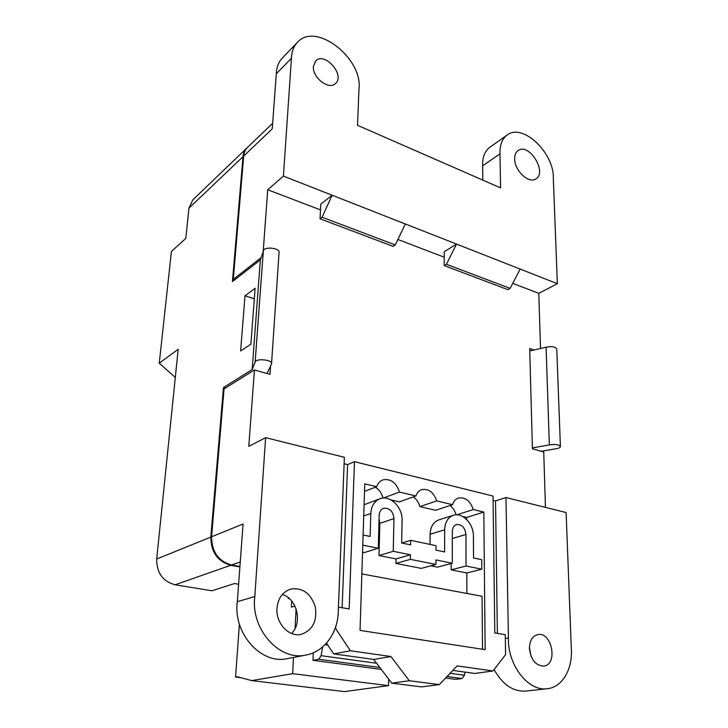 <?xml version="1.0" encoding="UTF-8"?>
<svg xmlns="http://www.w3.org/2000/svg" width="728" height="728" viewBox="0 0 728 728"><rect width="100%" height="100%" fill="white"/><g stroke="black" fill="none" stroke-linecap="round" stroke-linejoin="round"><path stroke-width="1.09" d="M239.921 566.52L231.522 565.028C218.364 561.161 211.712 551.751 211.575 536.782L224.051 388.907L254.436 369.942L248.794 446.355L265.62 437.665L344.371 457.293L338.311 610.191C338.447 632.059 324.633 651.888 305.787 655.082C279.142 661.261 250.441 628.81 254.809 596.56L265.62 437.665M254.436 369.942L270.006 374.356L270.598 365.738M234.698 279.834L233.288 279.37L243.698 156.029C244.035 152.416 245.336 149.504 247.611 147.302L272.654 123.278M540.513 348.494L538.793 293.329L557.357 283.683L283.42 176.103L267.74 189.753L263.172 251.715M283.42 176.103L291.437 58.258C291.673 51.597 293.684 46.283 297.47 42.306C315.834 21.312 363.199 58.549 358.968 89.207L357.539 125.289L500.582 187.888L499.981 153.836C499.672 145.054 502.083 138.775 507.198 134.999C522.695 122.732 554.29 152.971 553.326 178.287L557.357 283.683M233.288 279.37L261.134 257.63M243.698 156.029L272.236 128.847L276.303 73.774L291.437 58.258M313.249 652.825L313.031 660.296L381.29 669.414M445.618 678.005L455.774 679.361L462.053 678.532L464.446 675.265L464.955 672.099M276.986 608.299C278.06 598.216 282.646 591.8 290.736 589.052C302.62 587.396 310.801 593.338 315.288 606.879C317.335 621.075 312.658 630.23 301.256 634.343C289.016 637.482 275.657 623.25 276.986 608.299M566.111 512.539L505.969 497.552L508.417 637.965C507.443 664.673 528.146 691.627 547.065 688.743C562.289 687.469 572.945 668.895 571.298 648.239L566.111 512.539M529.429 648.42C529.629 640.595 532.441 635.99 537.865 634.607C552.033 631.567 558.276 664.855 543.634 666.075C535.544 665.565 530.803 659.677 529.429 648.42M282.327 594.476C296.951 598.507 302.793 622.713 291.582 633.487M287.851 658.521L287.223 658.649C260.933 664.728 232.869 633.142 237.328 601.665L243.061 524.024L211.575 536.782M529.429 647.42L531.067 656.319M547.065 688.743L525.58 691.109C512.967 691.7 502.475 684.52 494.094 669.56M482.782 180.107L482.628 165.838C482.382 157.175 484.821 150.96 489.944 147.192L507.198 134.999M276.303 73.774C276.567 67.213 278.587 61.953 282.364 57.994L297.47 42.306M514.669 158.877C514.632 154.991 515.788 152.207 518.127 150.541C528.938 142.397 547.629 172.327 535.881 178.879C528.901 184.129 514.469 170.643 514.669 158.877M313.422 66.439L315.715 60.915C324.652 51.297 345.5 75.212 335.517 83.483C329.056 90.5 312.194 77.623 313.422 66.439M482.628 165.838L499.981 153.836M545.454 507.389L543.734 452.006L532.414 448.794L529.693 348.53L533.988 350.013M505.323 638.492L508.417 637.965M495.477 500.91L505.969 497.552M237.328 601.665L254.809 596.56M538.793 293.329L512.73 283.365M444.244 257.202L397.898 239.494M320.502 209.919L267.74 189.753M456.52 244.08L444.262 251.715L444.207 265.629L446.419 264.282L456.52 244.08M320.038 218.8L322.076 217.235L332.104 195.222L320.811 204.14L320.038 218.8L393.129 246.373L395.277 244.936L405.36 223.987M313.031 660.296L318.746 659.25L321.075 655.673L322.668 646.919M326.836 643.634L325.88 643.825M325.079 644.662L327.773 645.054M322.076 217.235L395.277 244.936M444.207 265.629L507.816 289.626L510.11 288.388L446.419 264.282M510.11 288.388L520.192 269.087M388.652 679.078L388.506 685.64L344.462 691.6L251.724 680.616L292.62 673.664L293.493 657.439M289.189 598.425L288.352 598.653L288.397 597.77M239.403 624.114L235.563 677.067L237.264 676.758L251.724 680.616M295.049 628.555L296.105 608.936M294.958 606.133L291.355 607.079L291.691 601M235.563 677.067L240.722 677.677M292.62 673.664L388.506 685.64M361.861 573.928L482.054 596.268L482.518 649.258M401.783 543.033L410.656 540.331L436.045 545.682L436.017 550.159L444.59 551.933L444.671 529.793C445.008 522.167 447.92 517.326 453.417 515.251C462.416 512.021 473.673 523.869 473.409 536.145L473.537 557.957L481.736 559.659L481.818 569.205L466.047 566.02L465.947 534.498C465.001 527.536 461.861 524.224 456.52 524.551C453.881 525.525 452.479 527.836 452.334 531.486L452.288 563.235L435.945 559.932L435.917 564.455L410.355 559.35L410.428 554.772L393.257 551.296L393.966 518.582C393.02 511.111 389.544 507.671 383.556 508.28C380.844 509.373 379.379 511.72 379.151 515.306L378.269 548.266L362.79 545.135M453.417 515.251L438.866 519.883C433.387 521.949 430.476 526.726 430.111 534.234L430.021 544.408M451.169 563.536L451.16 569.851L466.803 572.954L481.818 569.205M451.16 569.851L466.047 566.02M430.812 565.82L437.51 567.148L452.288 563.235M379.051 518.973L379.843 523.35L378.988 555.555L396.005 558.922L395.914 563.427L421.248 568.386L435.917 564.455M395.914 563.427L410.355 559.35M396.005 558.922L410.428 554.772M378.988 555.555L393.257 551.296M362.562 552.297L364.146 552.607L378.269 548.266M363.117 534.989L370.133 536.454L370.816 513.467C371.307 505.978 374.365 501.064 379.971 498.735C389.971 494.649 402.73 507.243 402.093 520.374L401.665 543.006L410.583 544.863L410.656 540.331M379.971 498.735L364.082 504.777M360.051 630.403L485.148 649.658L483.829 512.075L473.282 509.573C470.197 500.791 465.238 496.942 458.385 498.052C455.573 499.044 453.635 501.255 452.561 504.668L436.664 500.9C433.588 492.146 428.555 488.397 421.594 489.662C418.891 490.672 417.007 492.783 415.934 495.986L399.481 492.083C396.159 482.409 390.572 478.36 382.719 479.934C379.87 481.09 377.868 483.337 376.722 486.686L364.755 483.856L360.051 630.403M338.429 607.152L349.176 608.927L354.472 461.679L493.038 496.05L494.803 632.96L505.259 634.68L505.587 654.618L493.011 670.97L474.765 673.455L452.843 670.415M335.836 626.335L335.735 628.673L350.386 650.768L390.9 656.51L409.3 680.735L439.321 684.611L457.148 665.893L493.011 670.97M466.875 593.447L466.803 572.954M326.499 643.133L333.651 653.89L373.682 659.441L391.764 683.155L421.457 686.904L439.321 684.611M466.612 519.455L466.603 517.444L462.899 516.58M456.092 514.796C454.964 510.838 452.934 507.744 449.995 505.514M452.561 504.668L435.617 510.273L419.874 506.633C418.727 502.384 416.516 499.153 413.258 496.933M415.934 495.986L399.344 501.883L391.109 499.972M383.055 498.07C381.791 493.202 379.224 489.58 375.348 487.214M335.735 628.673L334.971 628.837M350.386 650.768L333.651 653.89M390.9 656.51L373.682 659.441M409.3 680.735L391.764 683.155M497.37 633.378L495.54 500.928L493.093 500.318M342.124 607.762L347.62 464.601L344.116 463.745M347.62 464.601L354.472 461.679M376.722 486.686L364.519 491.382M483.829 512.075L466.603 517.444M473.282 509.573L456.884 514.787M436.664 500.9L419.874 506.633M399.481 492.083L383.21 498.061M239.894 566.921L230.749 565.301C217.599 561.443 210.956 552.042 210.82 537.091L223.469 387.551L252.17 369.569L260.36 259.851L232.432 281.599L243.006 156.684C243.343 153.071 244.644 150.168 246.919 147.966L247.238 147.666M238.62 584.256L234.471 583.556L211.939 590.781L175.093 584.793C162.735 581.381 156.602 572.79 156.693 559.022L178.196 349.258L159.25 363.208L171.426 251.433L185.804 238.384L188.943 208.162L192.82 199.872L246.919 147.966M255.119 288.288L245.008 295.796L240.631 350.978L250.878 344.162L255.119 288.288M225.389 388.07L223.469 387.551M175.312 377.441L159.25 363.208M252.17 369.569L255.137 362.135C255.783 357.994 273.027 359.759 271.535 363.809L267.103 373.528M255.1 362.271L263.336 250.978C264.027 246.055 280.544 247.984 279.051 252.807L271.562 363.327M260.36 259.851L263.29 251.369M532.386 447.911L549.34 444.908L546.091 347.201C552.206 346.037 555.764 346.737 556.784 349.294L560.387 446.319M549.34 444.908C555.682 443.998 559.368 444.608 560.396 446.737C559.987 447.756 558.303 448.457 555.337 448.858L541.286 451.305M529.756 350.996L546.091 347.201M245.008 295.796L254.318 298.789M231.522 565.028L240.258 561.961M318.746 659.25L379.807 667.467M447.038 676.512L462.053 678.532M321.075 655.673L376.594 663.263M450.086 673.309L464.446 675.265M430.111 534.234L444.671 529.793M452.325 538.483L465.947 534.498M379.843 523.35L393.966 518.582M363.727 515.97L370.816 513.467M175.093 584.793L230.749 565.301M188.943 208.162L243.006 156.684M156.693 559.022L210.82 537.091M287.223 658.649L305.787 655.082M255.137 362.135L263.336 250.978"/></g></svg>
